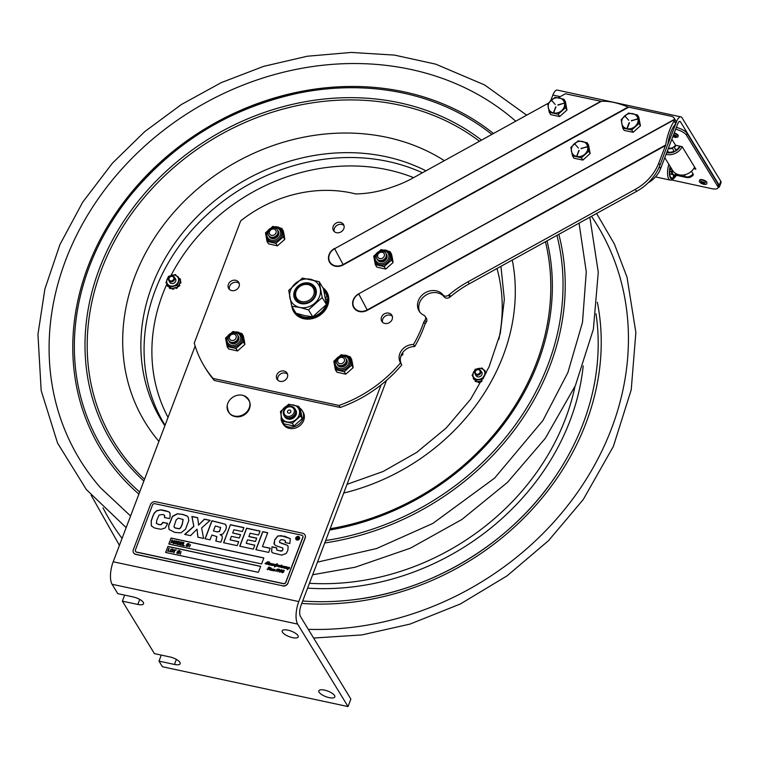 <?xml version="1.0" encoding="UTF-8"?>
<svg xmlns="http://www.w3.org/2000/svg" width="759" height="759" viewBox="0 0 759 759"><rect width="100%" height="100%" fill="white"/><g stroke="black" fill="none" stroke-linecap="round" stroke-linejoin="round"><path stroke-width="1.14" d="M173.403 279.805A2.562 2.201 148.6 0 1 169.162 279.777A2.562 2.201 148.6 0 1 171.809 276.333A2.562 2.201 148.6 0 1 173.403 279.805M174.105 280.413A3.254 2.789 -31.4 0 0 170.187 276.561A3.254 2.789 -31.4 0 0 168.868 280.631A3.254 2.789 -31.4 0 0 174.105 280.413M479.65 373.124A2.562 2.201 148.6 0 1 475.409 373.096A2.562 2.201 148.6 0 1 478.056 369.652A2.562 2.201 148.6 0 1 479.65 373.124M480.352 373.732A3.254 2.789 -31.4 0 0 476.434 369.88A3.254 2.789 -31.4 0 0 475.115 373.95A3.254 2.789 -31.4 0 0 480.352 373.732M130.586 515.978L100.586 487.847A278.885 239.303 148.6 0 1 74.278 239.996A278.885 239.303 148.6 0 1 431.387 74.761A278.885 239.303 148.6 0 1 515.731 121.212M381.084 384.898L298.78 601.574A17.106 6.518 102.1 0 0 297.651 624.088L112.066 584.269L117.787 593.642L133.261 596.963A8.558 2.941 20.8 0 1 143.546 603.747A8.558 2.941 20.8 0 1 137.834 604.458L122.37 601.147L154.428 653.632L169.893 656.943A8.558 2.941 20.8 0 1 180.177 663.736A8.558 2.941 20.8 0 1 174.466 664.448L159.001 661.127L162.435 666.753L348.02 706.563L297.651 624.088M112.066 584.269A17.106 6.518 102.1 0 1 113.195 561.764L195.139 346.038M348.02 706.563L350.876 699.058L300.507 616.574A8.558 3.264 102.1 0 1 301.067 605.321L386.502 380.401M319.103 692.217A8.558 2.941 20.8 0 1 318.837 690.832A8.558 2.941 20.8 0 1 326.199 690.548A8.558 2.941 20.8 0 1 334.567 695.529A8.558 2.941 20.8 0 1 334.833 696.914A8.558 2.941 20.8 0 1 327.471 697.198A8.558 2.941 20.8 0 1 319.103 692.217M282.471 632.228A8.558 2.941 20.8 0 1 282.206 630.852A8.558 2.941 20.8 0 1 289.568 630.568A8.558 2.941 20.8 0 1 297.936 635.549A8.558 2.941 20.8 0 1 298.202 636.924A8.558 2.941 20.8 0 1 290.839 637.209A8.558 2.941 20.8 0 1 282.471 632.228M159.001 661.127L161.287 655.102M122.37 601.147L124.656 595.122M234.55 416.065A11.859 10.171 148.6 0 1 227.207 405.515A11.859 10.171 148.6 0 1 227.785 403.361A11.859 10.171 148.6 0 1 243.535 395.543A11.859 10.171 148.6 0 1 248.999 408.494A11.859 10.171 148.6 0 1 234.55 416.065M249.872 403.2A11.451 9.829 148.6 0 1 246.22 413.408A11.451 9.829 148.6 0 1 235.233 416.615M444.224 296.93A4.108 3.52 -31.4 0 0 449.821 297.177A102.645 88.082 148.6 0 1 450.647 296.532L449.404 294.511A102.645 88.082 -31.4 0 0 448.588 295.147A4.108 3.52 148.6 0 1 442.99 294.909L444.224 296.93A14.44 12.391 -31.4 0 0 426.131 294.985A14.44 12.391 -31.4 0 0 419.765 312.006M450.647 296.532A102.645 88.082 148.6 0 1 469.233 283.838L636.573 191.372A47.049 40.369 -31.4 0 0 659.988 165.196L667.92 143.925C669.201 135.045 671.791 128.318 675.681 123.736L674.182 120.928C670.026 127.578 667.189 135.595 665.671 145.007L658.746 163.166A47.049 40.369 148.6 0 1 635.33 189.352L467.999 281.817A102.645 88.082 -31.4 0 0 449.404 294.511M204.418 366.502L205.651 368.532A124.03 106.431 -31.4 0 0 214.342 380.477L213.108 378.447A124.03 106.431 148.6 0 1 204.418 366.502A124.03 106.431 148.6 0 1 194.266 343.059L240.688 220.85A124.03 106.431 148.6 0 1 355.667 193.943A102.645 88.082 -31.4 0 0 392.194 187.056A102.645 88.082 -31.4 0 0 412.773 178.109L548.121 103.319M214.342 380.477L340.222 407.479L338.988 405.458L213.108 378.447M340.222 407.479A124.03 106.431 -31.4 0 0 401.786 364.851L400.553 362.83A124.03 106.431 148.6 0 1 338.988 405.458M400.553 362.83A12.827 11.005 148.6 0 1 400.496 362.736A12.827 11.005 148.6 0 1 401.426 350.62A12.827 11.005 148.6 0 1 413.465 344.52L414.699 346.55A12.827 11.005 -31.4 0 0 402.697 352.603A12.827 11.005 -31.4 0 0 401.682 364.681M414.699 346.55A124.03 106.431 -31.4 0 0 425.059 323.97L423.826 321.939A124.03 106.431 148.6 0 1 413.465 344.52M425.059 323.97A102.645 88.082 148.6 0 1 426.188 322.29A4.108 3.52 -31.4 0 0 426.444 318.476L425.201 316.446A4.108 3.52 148.6 0 1 424.945 320.27A102.645 88.082 -31.4 0 0 423.826 321.939M442.99 294.909A14.44 12.391 148.6 0 0 424.319 293.335A14.44 12.391 148.6 0 0 419.082 311.029A14.44 12.391 148.6 0 0 423.854 315.251A4.108 3.52 148.6 0 1 425.201 316.446M333.353 230.385A5.882 5.047 148.6 0 1 336 223.155A5.882 5.047 148.6 0 1 343.514 224.474A5.882 5.047 148.6 0 1 343.647 224.692A5.882 5.047 148.6 0 1 341 231.922A5.882 5.047 148.6 0 1 333.476 230.603A5.882 5.047 148.6 0 1 333.353 230.385M343.998 225.575A5.882 5.047 -31.4 0 0 337.11 225.262A5.882 5.047 -31.4 0 0 334.235 231.533M381.673 321.123A5.882 5.047 148.6 0 1 384.32 313.903A5.882 5.047 148.6 0 1 391.834 315.213A5.882 5.047 148.6 0 1 391.967 315.44A5.882 5.047 148.6 0 1 389.32 322.66A5.882 5.047 148.6 0 1 381.796 321.351A5.882 5.047 148.6 0 1 381.673 321.123M392.318 316.313A5.882 5.047 -31.4 0 0 385.42 316A5.882 5.047 -31.4 0 0 382.555 322.271M322.812 287.652A19.25 16.518 148.6 0 1 326.693 291.826A19.25 16.518 148.6 0 1 327.11 292.557A19.25 16.518 148.6 0 1 318.457 316.199A19.25 16.518 148.6 0 1 293.837 311.892A19.25 16.518 148.6 0 1 293.429 311.162A19.25 16.518 148.6 0 1 291.902 306.532M327.271 292.87A19.25 16.518 -31.4 0 0 323.59 289.359M293.135 308.562A19.25 16.518 -31.4 0 0 294.501 312.879M228.573 288.278A5.882 5.047 148.6 0 1 231.22 281.058A5.882 5.047 148.6 0 1 238.734 282.376A5.882 5.047 148.6 0 1 238.867 282.595A5.882 5.047 148.6 0 1 236.22 289.824A5.882 5.047 148.6 0 1 228.696 288.505A5.882 5.047 148.6 0 1 228.573 288.278M239.218 283.468A5.882 5.047 -31.4 0 0 232.32 283.154A5.882 5.047 -31.4 0 0 229.455 289.435M276.893 379.026A5.882 5.047 148.6 0 1 279.53 371.796A5.882 5.047 148.6 0 1 287.054 373.115A5.882 5.047 148.6 0 1 287.177 373.343A5.882 5.047 148.6 0 1 284.54 380.563A5.882 5.047 148.6 0 1 277.016 379.244A5.882 5.047 148.6 0 1 276.893 379.026M287.528 374.215A5.882 5.047 -31.4 0 0 280.64 373.902A5.882 5.047 -31.4 0 0 277.775 380.174M558.263 97.712L565.408 93.765L601.299 101.345C608.775 100.852 617.712 102.759 628.101 107.038L671.696 116.364A5.474 4.696 -31.4 0 1 674.258 118.252L675.501 120.273A5.474 4.696 148.6 0 1 676.098 122.635L675.814 123.594M674.182 120.928L674.694 119.22A5.474 4.696 -31.4 0 0 674.258 118.252M628.632 107.209L343.258 264.9L334.624 248.696A10.455 8.975 -31.4 0 0 329.691 261.675A10.455 8.975 -31.4 0 0 343.068 264.549L628.101 107.038M665.529 145.538L367.413 310.27L358.789 294.065A10.455 8.975 -31.4 0 0 353.855 307.044A10.455 8.975 -31.4 0 0 367.223 309.919L665.671 145.007M287.566 411.264A1.774 1.518 148.6 0 1 290.773 411.957A1.774 1.518 148.6 0 1 287.566 411.264M294.046 412.659A5.389 4.62 148.6 0 1 287.376 416.34A5.389 4.62 148.6 0 1 284.302 410.562A5.389 4.62 148.6 0 1 290.972 406.881A5.389 4.62 148.6 0 1 294.046 412.659M295.26 413.323A6.414 5.503 148.6 0 1 287.319 417.706A6.414 5.503 148.6 0 1 283.657 410.837A6.414 5.503 148.6 0 1 291.598 406.444A6.414 5.503 148.6 0 1 295.26 413.323M295.194 409.224A6.414 5.503 148.6 0 1 295.83 414.262A6.414 5.503 148.6 0 1 290.118 418.721A6.414 5.503 148.6 0 1 284.293 415.875M281.247 416.53A11.632 9.981 -31.4 0 0 282.386 422.829A11.632 9.981 -31.4 0 0 297.519 425.277A11.632 9.981 -31.4 0 0 302.243 410.695A11.632 9.981 -31.4 0 0 299.758 408.076M282.386 422.829L283.249 424.234A11.632 9.981 -31.4 0 0 298.382 426.691A11.632 9.981 -31.4 0 0 303.107 412.109L302.243 410.695M295.64 409.907A6.414 5.503 148.6 0 1 295.052 416.539A6.414 5.503 148.6 0 1 288.173 419.11A6.414 5.503 148.6 0 1 284.701 416.587M298.742 406.407L300.374 409.082L302.186 418.617L293.951 425.989L283.894 423.835L282.263 421.16L292.319 423.313L300.555 415.941L298.742 406.407L288.686 404.253L280.441 411.625L282.263 421.16M300.555 415.941L302.186 418.617M292.319 423.313L293.951 425.989M293.524 405.021A9.63 8.264 148.6 0 1 299.018 415.344A9.63 8.264 148.6 0 1 287.101 421.928A9.63 8.264 148.6 0 1 281.608 411.606A9.63 8.264 148.6 0 1 293.524 405.021M400.904 356.094L402.517 354.899A1.025 0.882 -31.4 0 0 402.849 353.675L402.431 352.982M328.789 300.336L327.926 298.923L325.649 299.084M299.141 316.977A18.358 15.749 148.6 0 1 295.659 313.154L294.596 311.418A18.358 15.749 -31.4 0 0 314.843 317.053A18.358 15.749 -31.4 0 0 327.926 298.923M325.317 297.243L327.727 297.063A18.358 15.749 -31.4 0 0 325.924 292.281L326.987 294.018A18.358 15.749 148.6 0 1 328.789 298.799L328.144 299.283M327.727 297.063L328.789 298.799L328.315 299.245M310.412 279.265A16.043 13.766 -31.4 0 0 290.564 290.232A16.043 13.766 -31.4 0 0 299.72 307.423A16.043 13.766 -31.4 0 0 319.567 296.456A16.043 13.766 -31.4 0 0 310.412 279.265M301.162 303.628A11.717 10.057 148.6 0 1 297.841 286.228A11.717 10.057 148.6 0 1 316.19 290.166A11.717 10.057 148.6 0 1 301.162 303.628A11.717 10.057 148.6 0 1 294.473 291.067A11.717 10.057 148.6 0 1 308.97 283.06A11.717 10.057 148.6 0 1 315.659 295.621A11.717 10.057 148.6 0 1 301.162 303.628M299.72 307.423L308.477 309.852L322.196 297.566L319.169 281.684L302.424 278.098L288.705 290.384L291.731 306.257L299.72 307.423M319.169 281.684L323.41 288.629L326.436 304.511L322.196 297.566M326.436 304.511L312.717 316.797L304.729 315.621L295.972 313.201L291.731 306.257M312.717 316.797L308.477 309.852M296.143 299.236A10.692 9.174 -31.4 0 0 301.778 303.183A10.692 9.174 -31.4 0 0 313.135 299.037A10.692 9.174 -31.4 0 0 314.387 288.097M315.089 294.909A10.692 9.174 -31.4 0 0 314.311 287.965A10.692 9.174 -31.4 0 0 300.403 285.707A10.692 9.174 -31.4 0 0 296.057 299.112A10.692 9.174 -31.4 0 0 306.228 302.879A10.692 9.174 -31.4 0 0 315.089 294.909M313.865 294.331A9.668 8.292 148.6 0 1 298.211 299.919A9.668 8.292 148.6 0 1 302.661 285.023A9.668 8.292 148.6 0 1 313.865 294.331M639.002 123.442L640.435 125.776L633.12 132.322L624.183 130.396L622.75 128.062L621.147 119.599L628.461 113.053L637.399 114.97L639.002 123.442L631.687 129.988L622.75 128.062M633.12 132.322L631.687 129.988M640.435 125.776L638.822 117.303L637.399 114.97M637.37 119.201L631.441 120.586M631.526 120.861L637.294 118.916M627.399 128.119L629.458 122.721M627.105 128.015L629.145 122.654L627.095 128.176M627.019 128.688A8.558 7.343 148.6 0 1 622.143 119.524A8.558 7.343 148.6 0 1 632.731 113.679A8.558 7.343 148.6 0 1 637.598 122.844A8.558 7.343 148.6 0 1 627.019 128.688M588.737 151.212L590.16 153.546L582.855 160.102L573.908 158.185L572.485 155.851L570.863 147.388L578.178 140.832L587.115 142.749L588.737 151.212L581.422 157.768L572.485 155.851M582.855 160.102L581.422 157.768M590.16 153.546L588.538 145.083L587.115 142.749M587.096 146.971L581.166 148.366M581.242 148.65L587.011 146.686M577.134 155.908L578.861 150.405L576.831 155.965M576.84 155.794L579.183 150.5M576.745 156.477A8.558 7.343 148.6 0 1 571.859 147.312A8.558 7.343 148.6 0 1 582.438 141.459A8.558 7.343 148.6 0 1 587.333 150.614A8.558 7.343 148.6 0 1 576.745 156.477M565.54 107.693L566.964 110.027L559.639 116.563L550.702 114.628L549.279 112.294L547.694 103.822L555.019 97.285L563.946 99.22L565.54 107.693L558.207 114.23L549.279 112.294M559.639 116.563L558.207 114.23M566.964 110.027L565.379 101.564L563.946 99.22M558.064 105.112L564.032 103.215L557.979 104.827M553.928 112.36L555.673 106.867L553.624 112.417M553.634 112.247L555.986 106.962M553.539 112.93A8.558 7.343 148.6 0 1 548.681 103.746A8.558 7.343 148.6 0 1 559.279 97.92A8.558 7.343 148.6 0 1 564.136 107.095A8.558 7.343 148.6 0 1 553.539 112.93M169.513 281.684A3.349 2.875 -31.4 0 0 174.153 283.05A3.349 2.875 -31.4 0 0 175.063 278.297M170.471 285.991A6.186 5.304 -31.4 0 0 178.194 281.912A6.186 5.304 -31.4 0 0 174.836 275.194A6.186 5.304 -31.4 0 0 167.113 279.274A6.186 5.304 -31.4 0 0 170.471 285.991M172.407 288.809A0.683 0.588 -31.4 0 0 172.967 289.226A7.267 6.243 -31.4 0 0 173.327 289.217A0.683 0.588 -31.4 0 0 174.039 288.439L173.849 288.135A0.683 0.588 148.6 0 1 173.137 288.923L173.327 289.217M172.967 289.226L172.786 288.932A0.683 0.588 148.6 0 1 172.217 288.42L177.075 287.139A0.683 0.588 148.6 0 1 176.714 287.889L176.894 288.192A0.683 0.588 -31.4 0 0 177.132 287.225L178.08 286.874L180.253 281.494A0.683 0.588 148.6 0 1 180.727 282.073L180.917 282.376A0.683 0.588 -31.4 0 0 180.727 281.912M178.403 286.077L178.422 286.115A0.683 0.588 -31.4 0 0 179.456 285.982L179.276 285.678A7.267 6.243 -31.4 0 0 179.494 285.384L179.674 285.678A0.683 0.588 -31.4 0 0 179.598 284.91M179.314 278.629A0.683 0.588 148.6 0 1 180.101 278.857L180.281 279.151A0.683 0.588 -31.4 0 0 180.253 279.113A7.267 6.243 -31.4 0 0 180.101 278.857M180.319 280.08A0.683 0.588 -31.4 0 0 180.433 279.445A7.267 6.243 -31.4 0 0 180.281 279.151M179.048 284.464A0.854 0.731 148.6 0 0 179.124 284.492L179.19 284.502A0.683 0.588 148.6 0 1 179.494 285.384M175.452 287.566A0.854 0.731 148.6 0 1 175.471 287.642L175.481 287.699A0.683 0.588 148.6 0 0 175.547 287.889L175.737 288.183A0.683 0.588 -31.4 0 0 176.562 288.363L176.382 288.059A0.683 0.588 148.6 0 1 175.547 287.889M179.655 282.984A0.854 0.731 148.6 0 1 179.731 282.993L179.978 283.306A0.683 0.588 -31.4 0 0 180.87 282.718A7.267 6.243 -31.4 0 0 180.917 282.376M180.87 282.718L180.689 282.414A0.683 0.588 148.6 0 1 179.798 283.012M179.276 285.678A0.683 0.588 148.6 0 1 178.45 285.953M170.272 287.149L165.946 282.671L168.489 276.38L175.357 274.559L179.684 279.037L177.141 285.327L170.272 287.149L171.211 288.695L172.217 288.42M177.141 285.327L178.08 286.874M177.35 276.523A0.683 0.588 148.6 0 1 177.767 276.58A7.267 6.243 -31.4 0 1 178.061 276.741A0.683 0.588 148.6 0 1 178.242 277.471M180.433 279.445L180.244 279.141A0.683 0.588 148.6 0 1 180.139 279.777M180.253 281.494L180.623 280.574L179.684 279.037M178.46 277.699A0.683 0.588 -31.4 0 0 178.308 277.082M165.946 282.671L170.576 288.031A0.683 0.588 148.6 0 1 169.731 288.202L169.921 288.505A0.683 0.588 -31.4 0 0 170.813 288.278M169.551 286.978A0.854 0.731 148.6 0 1 169.494 287.035L169.437 287.092A0.683 0.588 148.6 0 0 169.447 288.041A7.267 6.243 -31.4 0 0 169.731 288.202M169.921 288.505A7.267 6.243 -31.4 0 1 169.627 288.344L169.447 288.041M170.576 288.031L171.211 288.695M167.435 285.982L167.587 286.228A0.683 0.588 -31.4 0 0 168.593 286.323L168.413 286.029A0.683 0.588 148.6 0 1 167.416 285.953A7.267 6.243 -31.4 0 1 167.255 285.64A0.683 0.588 148.6 0 1 167.511 284.872M483.891 370.174A0.683 0.588 148.6 0 1 484.536 370.202A7.267 6.243 -31.4 0 1 484.802 370.392A0.683 0.588 148.6 0 1 484.764 371.322M475.76 375.003A3.349 2.875 -31.4 0 0 480.4 376.369A3.349 2.875 -31.4 0 0 481.301 371.616M482.155 378.115A6.186 5.304 -31.4 0 0 483.891 370.269A6.186 5.304 -31.4 0 0 475.637 369.718A6.186 5.304 -31.4 0 0 473.91 377.555A6.186 5.304 -31.4 0 0 482.155 378.115M478.066 382.1A0.683 0.588 -31.4 0 0 478.568 382.517A7.267 6.243 -31.4 0 0 478.92 382.545L478.739 382.242A7.267 6.243 -31.4 0 1 478.388 382.223A0.683 0.588 148.6 0 1 477.876 381.663L482.06 380.914M479.508 381.369A0.854 0.731 148.6 0 0 479.508 381.445L479.517 381.511A0.683 0.588 148.6 0 1 478.739 382.242M481.623 381.711A0.683 0.588 148.6 0 1 481.159 381.217L481.159 381.151A0.854 0.731 148.6 0 0 481.149 381.075M475.921 380.297L472.117 375.401L475.257 369.282L482.193 368.049L485.997 372.944L482.857 379.073L475.921 380.297L476.861 381.843L477.876 381.663M473.483 378.864L473.588 379.026A0.683 0.588 -31.4 0 0 474.565 379.206L474.384 378.902A0.683 0.588 148.6 0 1 473.398 378.722A7.267 6.243 -31.4 0 1 473.284 378.418A0.683 0.588 148.6 0 1 473.616 377.659L475.409 379.974A0.854 0.731 148.6 0 1 475.343 380.022L475.286 380.069A0.683 0.588 148.6 0 0 475.058 380.885L475.238 381.189A0.683 0.588 -31.4 0 0 475.371 381.331L475.191 381.037A0.683 0.588 148.6 0 1 475.058 380.885M472.117 375.401L473.616 377.659M475.409 379.974L476.861 381.843M475.238 381.189A0.683 0.588 -31.4 0 1 475.181 381.018A7.267 6.243 -31.4 0 0 475.466 381.217L475.646 381.521A0.683 0.588 -31.4 0 0 476.519 381.397M476.301 381.122A0.683 0.588 148.6 0 1 475.466 381.217M485.656 372.498A0.683 0.588 148.6 0 1 486.434 372.498M377.119 259.028A5.304 4.554 -31.4 0 0 381.824 261.855A5.304 4.554 -31.4 0 0 386.815 258.164A5.304 4.554 -31.4 0 0 385.98 253.62M375.42 254.607L373.732 256.134L375.288 264.616L384.196 266.58L385.278 265.622L391.549 260.062L389.993 251.58L391.511 254.066L392.498 258.658L393.067 262.548L391.549 260.062M383.229 250.072L381.075 249.616L379.718 250.821M375.288 264.616L376.806 267.102L385.714 269.066L393.067 262.548M384.196 266.58L385.714 269.066M389.993 251.58L386.293 250.688M337.195 364.13A5.304 4.554 -31.4 0 0 341.901 366.958A5.304 4.554 -31.4 0 0 346.891 363.276A5.304 4.554 -31.4 0 0 346.057 358.722M335.506 359.7L333.808 361.227L335.355 369.709L344.254 371.692L350.535 366.142L351.616 365.183L350.07 356.702L351.588 359.187L352.565 363.741L353.134 367.669L351.616 365.183M335.355 369.709L336.873 372.195L345.772 374.178L353.134 367.669M343.324 355.184L341.171 354.719L339.795 355.924M344.254 371.692L345.772 374.178M350.07 356.702L346.37 355.791M268.866 235.802A5.304 4.554 -31.4 0 0 273.553 238.63A5.304 4.554 -31.4 0 0 278.553 234.967A5.304 4.554 -31.4 0 0 277.728 230.394M267.187 231.343L265.489 232.861L266.997 241.362L275.887 243.373L282.187 237.842L283.268 236.884L281.76 228.393L283.278 230.878L284.245 235.48L284.786 239.37L283.268 236.884M266.997 241.362L268.515 243.848L277.405 245.859L284.786 239.37M275.033 226.856L272.87 226.381L271.494 227.577M275.887 243.373L277.405 245.859M281.76 228.393L278.05 227.472M228.933 340.914A5.304 4.554 -31.4 0 0 233.639 343.742A5.304 4.554 -31.4 0 0 238.63 340.051A5.304 4.554 -31.4 0 0 237.804 335.497M227.245 336.484L225.546 338.011L227.102 346.493L236.011 348.466L243.364 341.948L241.808 333.467L243.326 335.952L244.313 340.544L244.882 344.434L243.364 341.948M227.102 346.493L228.62 348.979L237.529 350.952L244.882 344.434M235.053 331.958L232.899 331.503L231.533 332.708M236.011 348.466L237.529 350.952M241.808 333.467L238.108 332.565M342.281 357.413A3.577 3.064 148.6 0 1 344.32 361.246A3.577 3.064 148.6 0 1 339.899 363.684A3.577 3.064 148.6 0 1 337.859 359.861A3.577 3.064 148.6 0 1 342.281 357.413M343.087 356.388A5.218 4.478 148.6 0 1 346.066 361.977A5.218 4.478 148.6 0 1 339.605 365.544A5.218 4.478 148.6 0 1 336.626 359.956A5.218 4.478 148.6 0 1 343.087 356.388M346.028 358.684A5.218 4.478 148.6 0 1 345.81 364.168A5.218 4.478 148.6 0 1 340.117 366.379A5.218 4.478 148.6 0 1 337.176 364.083M382.204 252.311A3.577 3.064 148.6 0 1 384.244 256.134A3.577 3.064 148.6 0 1 379.823 258.582A3.577 3.064 148.6 0 1 377.783 254.749A3.577 3.064 148.6 0 1 382.204 252.311M383.01 251.286A5.218 4.478 148.6 0 1 385.989 256.874A5.218 4.478 148.6 0 1 379.528 260.441A5.218 4.478 148.6 0 1 376.559 254.853A5.218 4.478 148.6 0 1 383.01 251.286M385.952 253.572A5.218 4.478 148.6 0 1 385.733 259.066A5.218 4.478 148.6 0 1 380.041 261.276A5.218 4.478 148.6 0 1 377.1 258.98M231.637 340.468A3.577 3.064 148.6 0 1 229.607 336.635A3.577 3.064 148.6 0 1 234.028 334.188A3.577 3.064 148.6 0 1 236.058 338.021A3.577 3.064 148.6 0 1 231.637 340.468M231.343 342.328A5.218 4.478 148.6 0 1 228.374 336.73A5.218 4.478 148.6 0 1 234.825 333.163A5.218 4.478 148.6 0 1 237.804 338.761A5.218 4.478 148.6 0 1 231.343 342.328M237.766 335.459A5.218 4.478 148.6 0 1 237.548 340.952A5.218 4.478 148.6 0 1 231.856 343.153A5.218 4.478 148.6 0 1 228.914 340.867M271.57 235.356A3.577 3.064 148.6 0 1 269.53 231.533A3.577 3.064 148.6 0 1 273.952 229.085A3.577 3.064 148.6 0 1 275.991 232.918A3.577 3.064 148.6 0 1 271.57 235.356M271.276 237.216A5.218 4.478 148.6 0 1 268.297 231.628A5.218 4.478 148.6 0 1 274.749 228.061A5.218 4.478 148.6 0 1 277.728 233.649A5.218 4.478 148.6 0 1 271.276 237.216M277.69 230.347A5.218 4.478 148.6 0 1 277.471 235.84A5.218 4.478 148.6 0 1 271.779 238.051A5.218 4.478 148.6 0 1 268.838 235.755M718.071 187.596A8.558 2.941 -159.1 0 0 719.504 186.667L721.05 182.625A8.558 2.941 -159.1 0 0 720.784 181.249L682.037 117.797A9.203 3.51 102.2 0 0 680.899 116.877A9.203 3.51 102.2 0 0 676.487 121.838L676.041 121.744M680.899 116.877L557.277 90.084A9.203 3.51 102.2 0 0 552.865 95.046L550.74 100.596M719.504 186.667A8.558 2.941 -159.1 0 0 719.247 185.281L680.491 121.838A4.601 1.755 102.2 0 0 679.931 121.374A4.601 1.755 102.2 0 0 677.721 123.859L660.615 168.612L659.4 166.619M648.091 182.862A25.664 22.02 -31.4 0 0 660.615 168.612M667.835 144.466L675.823 123.575M676.06 122.958L676.487 121.838M659.059 167.397A25.664 22.02 148.6 0 1 657.93 169.741M669.931 168.678L671.43 169.001L669.742 170.225A10.778 4.118 102.2 0 1 670.311 166.705M673.499 174.636L673.318 178.147A10.778 4.118 102.2 0 1 671.99 178.384A10.778 4.118 102.2 0 1 669.647 172.132L671.326 170.908A6.859 2.619 102.2 0 0 672.816 174.551A6.859 2.619 102.2 0 0 673.328 174.532M674.334 174.855L674.191 177.511A10.778 4.118 102.2 0 0 675.927 175.206M670.112 166.382A11.461 4.374 102.2 0 0 673.726 178.507A11.461 4.374 102.2 0 0 673.821 178.431A11.461 4.374 102.2 0 0 676.26 175.272M668.821 164.267A12.827 4.896 102.2 0 0 670.32 180.12A12.827 4.896 102.2 0 0 672.417 179.513A12.827 4.896 102.2 0 0 672.54 179.428L673.821 178.431M672.208 169.807A4.81 1.831 102.2 0 0 672.265 170.775M673.318 178.147L670.871 177.615M676.098 145.348A6.859 5.882 -31.4 0 1 674.258 147.265L675.842 150.254A10.778 9.25 -31.4 0 0 679.703 146.126M666.715 152.654A11.461 9.839 -31.4 0 0 675.235 151.307A11.461 9.839 -31.4 0 0 680.33 146.269M666.079 154.314A12.827 11.005 -31.4 0 0 676.146 152.948A12.827 11.005 -31.4 0 0 682.161 146.696L695.88 169.153L693.66 168.669M664.799 157.673L672.474 170.244A12.827 11.005 -31.4 0 0 688.574 173.299A12.827 11.005 -31.4 0 0 694.589 167.046M668.262 148.612A6.859 5.882 -31.4 0 0 672.455 148.252L674.039 151.25A10.778 9.25 -31.4 0 1 666.943 152.047M674.258 147.265L676.013 150.14M667.503 150.586L668.537 152.274M668.404 148.223A6.84 5.863 -31.4 0 0 675.557 145.235L682.142 146.658M678.062 175.661L676.155 175.452M672.294 169.959A6.84 2.609 102.2 0 0 673.745 174.731L686.392 177.464A6.84 2.609 -77.8 0 1 685.548 176.781L675.795 174.674A10.797 3.71 -159.1 0 0 680.7 175.054M691.449 171.24L693.043 173.858A6.527 2.239 20.9 0 1 693.109 175.139A6.84 6.84 0 0 1 686.392 177.464M699.789 180.035A3.767 1.29 20.9 0 1 699.807 179.987A3.767 1.29 20.9 0 1 703.043 179.874A3.767 1.29 20.9 0 1 706.714 182.075A3.767 1.29 20.9 0 1 706.838 182.682A3.767 1.29 20.9 0 1 706.819 182.72M675.681 129.191A9.582 3.292 20.9 0 1 686.449 135.168L717.682 186.306A9.582 3.292 20.9 0 1 717.976 187.843A9.582 3.292 20.9 0 1 711.591 188.63L671.63 179.968M671.867 139.182L675.557 145.235M674.239 132.958A3.767 1.29 20.9 0 1 678.1 135.206A3.767 1.29 20.9 0 1 678.195 135.861M717.976 187.843L718.659 186.05A9.582 3.292 -159.1 0 0 718.365 184.503L687.142 133.375A9.582 3.292 -159.1 0 0 676.364 127.398M677.559 135.093A3.169 1.091 -159.1 0 0 674.163 133.157M676.487 136.174A2.324 0.797 20.9 0 1 673.252 135.538M706.174 181.951A3.169 1.091 -159.1 0 0 703.081 180.111A3.169 1.091 -159.1 0 0 700.358 180.206M705.111 183.033A2.324 0.797 20.9 0 1 702.749 182.815A2.324 0.797 20.9 0 1 700.851 181.401M583.197 365.914A238.44 204.598 148.6 0 1 307.594 588.13M270.223 568.036L270.982 567.817M174.532 549.895L175.984 550.209L174.94 549.981L173.526 552.543L174.532 549.895M172.654 549.839L171.278 549.544L170.68 550.398L171.155 551.821M171.098 551.717L172.492 550.702L172.018 549.279L170.614 550.294L171.098 551.717L170.595 551.385M172.919 550.787L172.113 551.869L170.12 551.442L171.003 549.127L172.995 549.554L172.986 550.892L172.179 551.973L170.244 551.66M172.151 548.928L173.052 549.658L172.986 550.892M173.071 543.463L174.058 540.873L172.331 542.41L172.198 540.474L170.832 542.979L171.97 539.981L172.54 540.095L172.672 541.935L174.627 540.55L173.488 543.548M176.97 541.784L175.595 541.49L174.997 542.343L175.481 543.767M176.904 541.679L175.538 541.385L174.94 542.239L175.414 543.662L176.809 542.638L176.401 541.328M174.912 543.33L175.414 543.662M177.245 542.732L176.43 543.805L174.437 543.378L175.32 541.063L177.312 541.49L177.302 542.837L176.496 543.909L174.504 543.482M176.468 540.873L177.378 541.603L177.302 542.837M179.731 542.362L178.602 541.869L177.758 544.089M178.545 541.765L177.663 544.07L178.906 544.127L179.703 543.254L179.608 542.182L178.602 541.869M179.665 542.287L179.703 543.254M188.431 544.725L188.403 545.835L187.236 546.499L187.511 545.636L186.135 546.262L186.24 545.076L186.856 545.209L186.875 544.099L188.317 543.482L187.777 544.288L189.152 543.662L188.612 544.469L189.143 544.582L188.071 545.465M187.691 545.389L188.175 544.668L187.596 544.545L187.112 545.266L187.691 545.389M188.118 544.744L187.596 544.545M187.663 544.649L187.236 545.294M189.124 546.907L189.835 546.433L189.124 546.907M299.435 537.23A2.049 1.765 -31.4 0 0 295.934 539.364M296.228 539.184A1.708 1.471 -31.4 0 0 299.15 537.41M299.52 538.653A2.049 1.765 148.6 0 1 295.915 539.326A2.049 1.765 148.6 0 1 299.416 537.192A2.049 1.765 148.6 0 1 299.52 538.653M269.236 564.905L268.952 564.307L268.031 564.573L267.87 563.738L269.009 562.172L266.447 564.231L267.576 561.878L265.033 563.595L268.05 561.651L267.102 563.833L269.606 562.021L268.487 564.298L270.403 563.32L271.238 563.51L270.574 564.734L271.722 563.7L272.225 563.719L271.798 564.279L272.861 563.852L272.396 565.18L274.113 564.127L273.43 565.417L275.137 564.345L274.454 565.578L277.168 563.624L275.868 565.939L277.927 564.943L278.762 565.123L278.098 566.356L279.929 565.37L279.331 566.66L281.617 565.057L280.574 566.888L281.741 565.872L282.291 565.882L281.608 567.172L282.756 566.091L283.316 566.1L282.642 567.334L284.16 566.508M283.468 566.641L284.767 566.48M283.904 566.745L284.682 566.47M284.634 566.394L284.122 567.628L285.232 566.622L285.754 566.631L285.099 567.817L286.209 566.812L286.712 566.821L286.285 567.39L287.519 567.334M286.285 567.39L287.386 567.039M287.348 566.964L286.883 568.292L288.752 567.267L289.483 567.428L288.667 568.728L289.407 568.51M288.667 568.728L287.253 569.686L288.325 568.444L286.466 568.529L286.864 567.248L285.801 568.292L283.648 567.931L284.056 566.897L283.695 568.007L285.384 568.368M286.466 568.529L286.836 567.334M284.056 566.897L282.234 567.628L276.485 565.92L274.426 566.935L275.137 565.464L271.978 565.427L272.348 564.231M278.98 566.992L277.642 566.148L275.64 566.271M274.473 567.011L275.185 565.73M271.978 565.427L272.405 564.212L271.874 564.383L273.031 564.231M271.798 564.279L271.314 565.18L270.071 564.449L270.897 565.265M270.166 565.038L270.071 564.449L269.189 564.829L268.952 564.307L269.189 564.829M287.927 568.121L288.781 567.495M277.111 566.148L277.936 565.17M278.619 566.138L280.232 565.863M278.041 566.167L278.667 566.214M276.267 564.705L277.063 563.871M276.561 565.711L278.724 565.18M275.659 565.692L276.608 565.787M275.479 565.104L277.253 564.07M274.018 565.076L275.081 564.421M273.553 564.117L274.046 564.203M271.105 564.516L271.769 563.776M270.517 564.554L271.153 564.592M270.659 563.614L271.2 563.567M267.633 563.282L269.606 562.058M267.102 563.833L267.68 563.358M265.47 563.339L265.631 563.861L268.098 561.726M267.576 561.878L266.437 564.25M270.128 570.18L269.284 569.468L269.976 568.425L270.527 568.434L269.843 569.63L271.456 568.624L271.029 569.193L272.215 569.07L271.627 570.094L273.506 569.07L273.771 569.487L272.699 569.791L272.965 570.436L275.223 569.857M272.747 569.867L272.965 570.436L272.747 569.867M272.699 569.791L272.917 570.36L274.91 569.383L275.175 569.791L274.094 570.227L275.128 570.521M274.36 570.683L273.563 570.464M273.572 570.351L271.21 570.341L271.608 569.051L270.546 570.094L270.232 569.658M274.132 570.104L274.786 569.582M272.206 569.848L273.819 569.563M270.28 569.734L269.331 569.544L270.47 568.51M268.183 567.609L269.303 567.011L269.825 567.485L268.648 567.428L269.018 568.965L267.709 569.592L267.102 569.041L268.515 569.117L268.183 567.609L269.341 567.087L269.872 567.561M267.756 569.667L267.149 569.117L268.563 569.184L268.231 567.685M260.631 566.423L167.938 546.537L165.69 552.457M178.232 552.723L176.98 553.377L177.454 552.467L176.923 552.353L178.109 551.489L177.653 551.1L179.096 550.493L178.669 551.319M179.096 550.493L178.555 551.29L179.93 550.664L179.503 551.499M179.892 551.67L178.849 552.476M179.883 551.964L179.209 551.727L178.735 552.448L179.247 552.941L178.08 553.615L178.289 552.647L176.913 553.273M177.397 552.543L176.923 552.353M169.608 551.319L167.682 551.29L168.821 548.283L168.223 551.025L169.608 551.319L167.682 551.29M169.229 548.377L168.318 551.043M172.217 549.032L173.052 549.658L172.217 549.032M176.116 549.848L175.006 550.085L174.001 552.732L173.526 552.543M174.504 549.981L173.498 549.677M181.221 551.85L180.633 552.248M180.614 553.444L180.462 554.127L179.902 553.909L180.614 553.444L179.902 553.909M167.872 546.433L260.669 566.337L258.383 572.343L165.595 552.438L167.938 546.537M179.93 550.664L179.817 551.859M179.285 552.561L177.748 553.453M180.538 552.229L181.259 551.765L180.604 552.334M261.58 563.937L168.783 544.032L171.069 538.027L263.857 557.931L261.58 563.937M267.68 532.837L262.823 531.793L256.02 549.696M270.204 548.387L262.453 546.594L270.242 548.264L268.677 552.41L255.887 549.668L262.728 531.651L267.728 532.723L262.453 546.594M210.044 520.475L204.484 519.279L198.535 525.029L204.389 519.137L210.158 520.37L201.609 527.979L203.602 538.454L197.89 537.22L197.027 529.156L197.966 537.239M197.682 517.828L191.98 516.604L193.877 526.452L184.892 534.44M197.027 529.156L190.528 535.645L184.684 534.393L193.782 526.3L191.885 516.452L197.672 517.695L198.621 525.181M188.27 517.296L187.15 516.092L182.492 514.422L177.426 513.881L172.578 516.471L168.612 526.12L169.105 529.535M174.048 526.699L175.082 528.008L178.782 528.757C179.892 529.146 181.078 527.59 182.331 524.071L183.156 519.583M174.19 527.249L173.963 526.547L174.987 527.866L178.697 528.606C179.798 528.995 180.984 527.439 182.245 523.919L183.109 519.507L178.223 518.122L176.097 520.105L173.963 526.547M182.397 514.279L187.056 515.949L188.232 517.221L188.773 520.579L185.509 529.289L180.898 532.846L174.836 532.42L169.058 529.459L168.517 525.978L172.492 516.319L177.331 513.739L182.492 514.422M259.976 531.186L246.666 528.33L239.872 546.233M254.796 545.285L246.229 543.321L254.844 545.161L253.345 549.118L239.73 546.205L246.58 528.179L260.024 531.063L258.515 535.019L250.072 533.207L248.933 536.613L256.684 538.273M248.838 536.461L256.732 538.15L255.47 541.49L247.567 539.791L246.229 543.321M302.651 533.254A4.279 3.672 148.6 0 1 304.871 534.782A4.279 3.672 148.6 0 1 305.09 537.837L287.984 582.884A4.279 3.672 148.6 0 1 282.69 585.806L135.766 554.288A4.279 3.672 148.6 0 1 133.537 552.77A4.279 3.672 148.6 0 1 133.328 549.706L150.434 504.669A4.279 3.672 148.6 0 1 155.728 501.737L302.651 533.254M305.09 537.837L305.184 537.989A4.279 3.672 -31.4 0 0 304.966 534.934A4.279 3.672 -31.4 0 0 304.919 534.858M133.584 552.846A4.279 3.672 -31.4 0 0 133.631 552.922A4.279 3.672 -31.4 0 0 135.861 554.44L135.766 554.288M135.538 551.442A1.879 1.613 -31.4 0 0 136.563 552.191L283.486 583.709A1.879 1.613 -31.4 0 0 285.811 582.419L302.926 537.372A1.879 1.613 -31.4 0 0 302.784 535.958M305.184 537.989L287.984 582.884M282.69 585.806L135.861 554.44M282.775 585.957A4.279 3.672 -31.4 0 0 288.069 583.035M301.759 535.209L154.836 503.691A1.879 1.613 -31.4 0 0 152.512 504.982L135.396 550.028A1.879 1.613 -31.4 0 0 136.468 552.04L283.392 583.557A1.879 1.613 -31.4 0 0 285.726 582.267L302.832 537.23A1.879 1.613 -31.4 0 0 301.759 535.209M287.253 569.686L288.325 568.444M281.219 567.409L282.282 567.704M268.031 564.573L268.847 562.381M268.392 563.871L268.534 564.373L270.697 563.69M270.185 567.96L270.935 567.741L270.185 567.96M277.49 569.174L276.712 569.516L278.183 568.975L277.253 570.36L275.906 571.299L277.49 569.174L275.982 571.185M271.21 570.341L271.58 569.136M270.337 569.43L271.001 568.69M271.58 569.962L272.253 569.914M278.354 570.711L278.069 570.009L279.53 569.212L279.919 570.218L277.718 571.66L279.568 569.772L278.354 570.711L278.069 570.009L279.53 569.212L279.919 570.218M269.341 567.087L269.825 567.485M269.454 567.865L269.16 567.144M279.9 571.755L281.39 571.85L279.445 572.068L281.58 570.332L281.38 569.829L280.384 570.303L281.684 569.677L282.139 570.464L279.9 571.755L281.437 571.925M284.236 570.844L283.297 571.356L283.6 572.125L282.206 572.703L281.684 572.001L282.225 571.821L282.301 572.571L283.06 571.973L282.737 571.347L283.762 570.711L282.595 570.597L283.752 570.113L284.283 570.92M282.206 572.703L281.684 572.001L282.272 571.897M282.822 571.508L283.809 570.787L283.534 570.246M290.308 538.767L289.843 543.548L285.109 542.543L285.441 541.281L284.843 540.361L283.297 539.905L281.134 539.64L279.587 541.025L279.625 542.457L286.94 545.104L288.135 546.214L287.851 550.351L286.19 553.501L281.75 555.123L272.785 552.931L271.599 551.821L272.007 546.812L276.712 547.827L276.693 549.914L279.369 550.749L282.025 550.749L282.87 549.535L282.728 548.007L275.84 545.645L274.341 544.355L274.644 539.867L277.803 535.939L284.606 536.205L290.261 538.691M285.204 542.685L285.536 541.433L284.843 540.361M210.053 539.839L205.053 538.767L211.903 520.74L225.205 524.194L226.457 526.708L225.774 529.735L222.785 534.042L220.129 534.611L222.169 535.92L222.14 538.871L220.897 542.163L215.822 541.072L216.799 536.585L211.875 535.038L210.053 539.839M156.307 523.198L158.697 524.478L161.069 524.611L162.843 522.334L167.748 523.387L165.225 527.922L160.955 529.289L154.627 528.036L151.326 525.883L151.183 520.807L152.844 516.082L154.267 513.037L156.752 510.665L160.766 509.839L164.703 510.475L168.783 511.775L169.969 512.923L170.149 516.594L169.466 518.606L164.532 517.543L164.475 515.19L162.331 514.45L159.039 515.105L156.743 520.399L156.42 523.406M242.368 531.556L233.924 529.744L232.69 532.998L240.584 534.687L239.322 538.027L231.419 536.328L230.081 539.848L238.696 541.698L237.188 545.655L223.582 542.732L230.432 524.716L243.876 527.6L242.368 531.556M281.447 543.207L279.72 542.609M286.94 545.104L281.542 543.359M288.183 546.29L287.025 545.247M272.007 546.812L271.646 551.897M276.674 547.951L272.092 546.964M280.697 551.025L276.788 550.066M282.822 548.159L282.965 549.687L282.12 550.892L280.792 551.176M273.961 543.226L274.388 544.431M281.276 535.607L277.898 536.091L274.73 540.019L274.056 543.378M290.194 538.605L281.371 535.759M217.368 531.803L219.446 531.357L220.622 527.505L215.319 525.959L213.421 530.958L217.453 531.955L219.541 531.509L220.66 527.581M213.421 530.958L217.453 531.955M225.205 524.194L211.989 520.892L205.196 538.795M226.049 525.152L225.3 524.346M220.129 534.611L222.216 535.996M216.846 536.66L215.964 541.101M168.783 511.775L160.861 509.991L156.847 510.816L154.352 513.179L152.938 516.234L151.278 520.949L151.373 525.959M170.016 512.999L168.868 511.927M164.646 517.192L164.618 517.695M164.57 515.342L164.741 517.344M162.635 522.885L161.164 524.763L158.792 524.63L156.392 523.349M167.701 523.511L162.929 522.486L162.72 523.036M240.537 534.81L232.69 532.998M230.081 539.848L238.649 541.822M230.432 524.716L223.725 542.77M243.829 527.723L230.518 524.867M171.069 538.027L168.877 544.051M263.828 558.017L171.126 538.131M189.835 546.433L189.219 546.926M188.26 543.567L187.89 544.317M189.095 543.738L188.725 544.497M189.114 544.668L188.498 544.829M188.479 545.645L187.084 546.471M187.454 545.721L186.249 546.29M186.619 545.541L186.145 545.341M182.502 543.605L181.04 543.672L180.651 544.706M182.046 545.095L180.006 544.953L181.145 541.945L182.947 542.713L181.42 542.391L181.116 543.216L182.53 543.52L180.974 543.567L180.557 544.677L181.942 545.36L180.006 544.953M183.08 542.362L181.486 542.495L181.211 543.235M180.13 542.163L180.13 543.359L179.02 544.478L177.122 544.326L178.261 541.328L179.987 541.954M180.044 542.059L180.196 543.463L179.086 544.582L177.122 544.326M176.534 540.977L177.378 541.603L176.534 540.977M172.54 540.095L172.72 541.879M174.627 540.55L173.545 543.653M173.944 541.167L172.388 542.419M172.217 540.712L170.927 542.998M184.285 545.579L182.397 545.465L183.944 542.543L183.033 545.218M184.247 545.949L182.397 545.465M190.481 544.753L190.319 545.436L189.759 545.228L190.481 544.753L189.759 545.228M282.253 572.779L281.731 572.077M282.301 572.571L283.107 572.049M282.68 570.872L283.8 570.189M279.492 572.144L281.627 570.407L281.418 569.905M280.517 570.645L281.731 569.753L282.187 570.54M269.445 567.741L269.198 567.22L269.445 567.741M277.785 571.622L279.616 569.848M279.578 569.288L279.967 570.294M278.401 570.787L278.117 570.075M272.566 570.692L271.086 570.028M274.018 571.005L273.619 570.426M271.504 568.7L271.077 569.269L272.13 568.842M270.384 569.506L269.843 569.544M276.712 569.516L278.145 568.984M268.079 564.649L267.918 563.814M286.883 568.235L289.426 567.504M285.099 567.741L286.655 566.897M284.094 567.504L285.726 566.698M283.591 566.964L282.623 567.21M281.58 567.039L283.268 566.176M280.536 566.726L282.234 565.958M280.394 565.844L281.57 565.123M279.16 566.167L279.378 566.736L280.422 565.92M274.445 565.455L275.526 565.18M273.401 565.284L274.065 565.151M272.396 565.123L273.601 564.193M269.492 564.269L270.413 563.558M287.234 569.392L288.003 568.956M299.207 538.586A1.708 1.471 -31.4 0 0 296.902 537.002A1.708 1.471 -31.4 0 0 297.775 539.763A1.708 1.471 -31.4 0 0 299.207 538.586M298.05 539.203L297.243 538.159L296.693 538.909L297.376 537.106L298.676 537.913L298.126 538.492M297.964 538.292L298.325 539.26L297.661 538.254M296.76 538.918L297.424 537.182L298.723 537.989L298.012 538.368M297.898 538.14L298.135 537.486L297.319 537.951L298.135 537.486M297.319 537.951L297.851 538.065M183.944 542.543L182.938 545.19L184.19 545.844M178.469 552.391L178.953 551.67L178.374 551.546L177.891 552.267L178.469 552.391M178.896 551.746L178.374 551.546M178.441 551.651L178.014 552.296M308.306 629.344A284.843 244.417 -31.4 0 0 602.712 449.233A284.843 244.417 -31.4 0 0 591.479 216.287M103.034 507.866A284.843 244.417 -31.4 0 0 122.066 538.397M301.788 603.414A256.618 220.195 -31.4 0 0 578.064 441.719A256.618 220.195 -31.4 0 0 597.342 302.272M302.708 600.995A252.832 216.951 -31.4 0 0 352.451 599.866A252.832 216.951 -31.4 0 0 556.119 475.485A252.832 216.951 -31.4 0 0 575.369 441.719A252.832 216.951 -31.4 0 0 596.005 313.78M309.435 583.282A233.924 200.718 -31.4 0 0 558.245 435.685A233.924 200.718 -31.4 0 0 574.952 386.559M171.05 275.422A181.809 156.003 148.6 0 1 401.103 173.261A181.809 156.003 148.6 0 1 413.608 177.653M496.974 268.506A181.809 156.003 148.6 0 1 498.815 339.463M168.043 417.365A181.809 156.003 148.6 0 1 166.838 284.141M165.054 425.23A188.232 161.515 148.6 0 1 161.069 276.608A188.232 161.515 148.6 0 1 402.09 165.092A188.232 161.515 148.6 0 1 422.402 172.786M164.855 425.752A188.801 161.999 148.6 0 1 157.919 272.101A188.801 161.999 148.6 0 1 399.67 160.253A188.801 161.999 148.6 0 1 425.951 170.832M158.916 441.406A203.744 174.826 148.6 0 1 141.089 261.94A203.744 174.826 148.6 0 1 401.976 141.231A203.744 174.826 148.6 0 1 444.338 160.671M512.287 260.043A203.744 174.826 148.6 0 1 343.723 493.037M144.533 479.261A240.584 206.429 148.6 0 1 108.926 252.14A240.584 206.429 148.6 0 1 416.976 109.609A240.584 206.429 148.6 0 1 479.46 141.259M545.436 241.732A240.584 206.429 148.6 0 1 330.156 528.748M143.849 481.054A242.529 208.108 148.6 0 1 106.905 251.115A242.529 208.108 148.6 0 1 417.469 107.427A242.529 208.108 148.6 0 1 481.491 140.14M547.021 240.85A242.529 208.108 148.6 0 1 497.999 431.501A242.529 208.108 148.6 0 1 339.861 528.074A242.529 208.108 148.6 0 1 329.672 530.019M139.694 492.003A253.601 217.605 148.6 0 1 97.247 248.174A253.601 217.605 148.6 0 1 131.203 194.513A253.601 217.605 148.6 0 1 296.551 93.537A253.601 217.605 148.6 0 1 421.976 97.93A253.601 217.605 148.6 0 1 491.841 134.419M556.935 235.375A253.601 217.605 148.6 0 1 325.687 540.522M138.897 494.1A255.546 219.275 148.6 0 1 95.852 248.155A255.546 219.275 148.6 0 1 423.076 96.754A255.546 219.275 148.6 0 1 493.464 133.518M558.833 234.332A255.546 219.275 148.6 0 1 324.757 542.951M113.195 561.764L298.78 601.574M174.466 664.448L176.382 659.41M137.834 604.458L139.751 599.43M449.821 297.177L448.588 295.147M469.233 283.838L467.999 281.817M424.945 320.27L426.188 322.29M636.573 191.372L635.33 189.352M658.746 163.166L659.988 165.196M600.853 101.308L334.624 248.696L601.299 101.345M367.413 310.27A10.835 9.298 148.6 0 1 353.561 307.3A10.835 9.298 148.6 0 1 358.675 293.847L674.694 119.22M343.258 264.9A10.835 9.298 148.6 0 1 329.406 261.931A10.835 9.298 148.6 0 1 334.51 248.478M674.732 119.486L358.675 293.847M401.891 353.865L402.517 354.899M325.924 292.281A18.358 15.749 -31.4 0 0 323.609 289.435L325.924 292.281M293.467 309.103A18.358 15.749 -31.4 0 0 294.596 311.418L293.458 309.084M327.091 298.771A17.675 15.161 148.6 0 1 326.379 304.027M326.057 304.957A17.675 15.161 148.6 0 1 312.803 316.74M312.623 316.788A17.675 15.161 148.6 0 1 297.405 313.657M323.884 290.593A17.675 15.161 148.6 0 1 326.882 296.902M628.689 120.254L625.141 116.279M581.071 148.584L587.21 146.734M578.415 148.043L574.857 144.068M555.227 104.495L551.698 100.511M379.604 263.411A7.182 6.167 148.6 0 1 375.553 255.679A7.182 6.167 148.6 0 1 384.462 250.812A7.182 6.167 148.6 0 1 388.513 258.544A7.182 6.167 148.6 0 1 379.604 263.411M389.348 253.326A8.216 7.049 148.6 0 1 389.367 253.373L389.32 253.278C387.868 246.314 370.667 251.229 375.297 261.836A8.216 7.049 -31.4 0 0 379.528 264.758A8.216 7.049 -31.4 0 0 389.718 259.198A8.216 7.049 -31.4 0 0 389.32 253.278A8.216 7.049 -31.4 0 0 385.088 250.366M389.367 253.373A8.216 7.049 148.6 0 1 389.775 259.284A8.216 7.049 148.6 0 1 379.585 264.844A8.216 7.049 148.6 0 1 375.354 261.931A8.216 7.049 148.6 0 1 375.326 261.883M375.06 263.373A9.241 7.932 -31.4 0 0 376.597 264.9M382.384 249.91A9.241 7.932 -31.4 0 0 380.003 250.574M374.804 255.176A9.241 7.932 -31.4 0 0 373.959 257.377M390.221 252.832A9.241 7.932 -31.4 0 0 388.684 251.295M390.468 261.02A9.241 7.932 -31.4 0 0 390.97 259.939A9.241 7.932 -31.4 0 0 391.321 258.819M382.887 266.295A9.241 7.932 -31.4 0 0 385.278 265.622M339.662 368.513A7.182 6.167 148.6 0 1 335.63 360.781A7.182 6.167 148.6 0 1 344.548 355.924A7.182 6.167 148.6 0 1 348.59 363.656A7.182 6.167 148.6 0 1 339.662 368.513M349.415 358.428A8.216 7.049 148.6 0 1 349.444 358.476L349.387 358.39C347.945 351.417 330.744 356.341 335.374 366.948A8.216 7.049 -31.4 0 0 339.596 369.861A8.216 7.049 -31.4 0 0 349.785 364.311A8.216 7.049 -31.4 0 0 349.387 358.39A8.216 7.049 -31.4 0 0 345.174 355.468M349.444 358.476A8.216 7.049 148.6 0 1 349.842 364.396A8.216 7.049 148.6 0 1 339.643 369.956A8.216 7.049 148.6 0 1 335.431 367.033A8.216 7.049 148.6 0 1 335.402 366.995M335.127 368.466A9.241 7.932 -31.4 0 0 336.654 370.003M342.47 355.013A9.241 7.932 -31.4 0 0 340.089 355.677M334.89 360.278A9.241 7.932 -31.4 0 0 334.036 362.47M350.297 357.944A9.241 7.932 -31.4 0 0 348.761 356.407M350.535 366.142A9.241 7.932 -31.4 0 0 351.037 365.06A9.241 7.932 -31.4 0 0 351.389 363.941M342.954 371.398A9.241 7.932 -31.4 0 0 345.336 370.734M271.305 240.176A7.182 6.167 148.6 0 1 267.31 232.425A7.182 6.167 148.6 0 1 276.248 227.596A7.182 6.167 148.6 0 1 280.242 235.347A7.182 6.167 148.6 0 1 271.305 240.176M281.086 230.1A8.216 7.049 148.6 0 1 281.115 230.148L281.058 230.053C279.606 223.089 262.415 228.004 267.045 238.62A8.216 7.049 -31.4 0 0 271.229 241.523A8.216 7.049 -31.4 0 0 281.447 236.011A8.216 7.049 -31.4 0 0 281.058 230.053A8.216 7.049 -31.4 0 0 276.874 227.15M281.115 230.148A8.216 7.049 148.6 0 1 281.494 236.096A8.216 7.049 148.6 0 1 271.286 241.618A8.216 7.049 148.6 0 1 267.092 238.706A8.216 7.049 148.6 0 1 267.073 238.658M266.779 240.11A9.241 7.932 -31.4 0 0 268.297 241.656M274.179 226.675A9.241 7.932 -31.4 0 0 271.788 227.33M266.57 231.912A9.241 7.932 -31.4 0 0 265.707 234.114M281.987 229.635A9.241 7.932 -31.4 0 0 280.46 228.098M282.187 237.842A9.241 7.932 -31.4 0 0 282.699 236.761A9.241 7.932 -31.4 0 0 283.05 235.641M274.587 243.079A9.241 7.932 -31.4 0 0 276.969 242.415M231.41 345.288A7.182 6.167 148.6 0 1 227.368 337.565A7.182 6.167 148.6 0 1 236.286 332.698A7.182 6.167 148.6 0 1 240.328 340.421A7.182 6.167 148.6 0 1 231.41 345.288M241.163 335.212A8.216 7.049 148.6 0 1 241.191 335.25L241.134 335.165C239.683 328.201 222.491 333.116 227.112 343.723A8.216 7.049 -31.4 0 0 231.343 346.645A8.216 7.049 -31.4 0 0 241.533 341.076A8.216 7.049 -31.4 0 0 241.134 335.165A8.216 7.049 -31.4 0 0 236.903 332.243M241.191 335.25A8.216 7.049 148.6 0 1 241.59 341.171A8.216 7.049 148.6 0 1 231.4 346.73A8.216 7.049 148.6 0 1 227.169 343.808A8.216 7.049 148.6 0 1 227.14 343.77M226.875 345.25A9.241 7.932 -31.4 0 0 228.412 346.787M234.208 331.787A9.241 7.932 -31.4 0 0 231.818 332.461M226.628 337.062A9.241 7.932 -31.4 0 0 225.774 339.264M242.036 334.71A9.241 7.932 -31.4 0 0 240.499 333.182M242.282 342.907A9.241 7.932 -31.4 0 0 242.785 341.825A9.241 7.932 -31.4 0 0 243.136 340.706M234.702 348.172A9.241 7.932 -31.4 0 0 237.093 347.508M560.208 96.64L552.865 95.046M719.247 185.281L720.784 181.249M680.491 121.838L679.22 121.563M693.043 173.858A6.84 5.863 148.6 0 1 685.548 176.781L684.352 174.836M675.282 173.185A6.84 2.609 102.2 0 0 675.795 174.674M718.365 184.503L717.682 186.306M687.142 133.375L686.449 135.168M175.794 279.502L174.418 277.244M170.244 282.889L168.868 280.631M482.041 372.821L480.665 370.563M476.491 376.208L475.115 373.95M91.146 495.248L119.429 545.341M313.619 638.044L361.901 634.922L409.974 624.097L460.4 603.965L507.135 575.806L548.548 540.626L583.168 499.65L613.367 446.434L631.222 389.813L635.862 332.489L627.019 277.196L614.382 244.018L596.593 213.459M352.451 599.866C432.488 590.976 511.661 542.628 556.119 475.485M126.155 527.638L86.346 489.536L57.561 443.085L41.166 390.524L37.95 334.387L44.866 289.084L59.933 244.569L82.693 202.169L112.465 163.128L144.798 131.573L181.42 104.486L221.381 82.57L263.686 66.346L307.338 56.223L351.284 52.437L394.443 55.094L435.694 64.145L484.593 84.923L526.68 115.169M589.838 217.188L598.272 272.253L593.367 329.264L575.407 385.525L545.266 438.379L507.477 482.382L461.899 519.479L410.42 548.159L355.127 567.239L312.68 574.743M579.06 223.146L586.271 271.874L582.495 322.385L567.865 372.612L542.941 420.486L494.593 478.123L432.886 523.397L376.616 548.52L317.471 562.125M500.949 266.314L504.337 299.293L500.314 333.372L488.957 367.128L470.694 399.12L446.235 427.981L416.615 452.459L383.077 471.51L347.024 484.337M495.893 434.063L497.999 431.501C456.235 481.614 403.522 513.805 339.861 528.074M131.203 194.513C174.864 142.104 229.986 108.452 296.551 93.537L294.909 93.888M243.535 395.543C252.292 401.169 252.405 407.706 243.848 415.182C233.544 418.74 227.994 415.524 227.207 405.515M637.494 118.964L631.346 120.804M564.032 103.215L557.893 105.055M669.713 173.877L672.816 174.551M655.501 176.904L670.32 180.12M676.592 136.041L673.584 134.685M672.844 136.62L675.377 137.474L677.939 137.009L677.996 135.396L674.182 133.11M705.215 182.9L700.861 181.24M706.61 182.255C701.866 179.295 699.418 179.029 699.267 181.439C700.434 184.181 708.394 186.154 706.61 182.255"/></g></svg>
